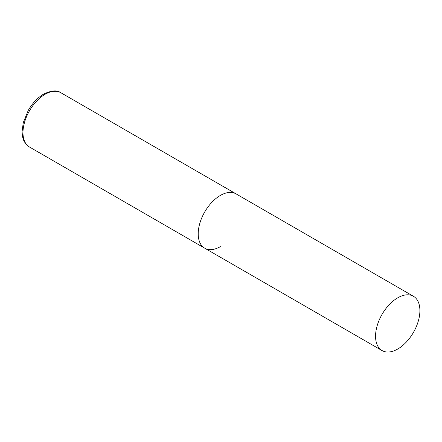 <?xml version="1.0" encoding="UTF-8"?>
<svg xmlns="http://www.w3.org/2000/svg" width="442" height="442" viewBox="0 0 442 442"><rect width="100%" height="100%" fill="white"/><g stroke="black" fill="none" stroke-linecap="round" stroke-linejoin="round"><path stroke-width="0.66" d="M220.376 246.625A31.354 18.1 -60 0 1 204.701 248.177A31.354 18.1 -60 0 1 199.894 223.055A31.354 18.1 -60 0 1 220.376 195.425A31.354 18.1 -60 0 1 236.05 193.872A31.354 18.1 120 0 0 211.895 202.27A31.354 18.1 120 0 0 198.209 233.824A31.354 18.1 120 0 0 204.701 248.177L29.476 147.009A31.354 18.1 -60 0 1 24.669 121.887A31.354 18.1 -60 0 1 45.15 94.262A31.354 18.1 -60 0 1 60.825 92.71C57.14 89.947 51.41 90.411 43.648 94.113C37.614 97.71 32.504 103.096 28.316 110.273L23.244 122.683L22.1 131.55C22.498 137.335 22.664 142.064 29.476 147.009M419.9 310.621A31.354 18.1 120 0 0 413.408 296.267A31.354 18.1 120 0 0 389.247 304.665A31.354 18.1 120 0 0 375.562 336.218A31.354 18.1 120 0 0 382.054 350.572A31.354 18.1 120 0 0 406.215 342.174A31.354 18.1 120 0 0 419.9 310.621M413.408 296.267L60.825 92.71M204.701 248.177L382.054 350.572"/></g></svg>
